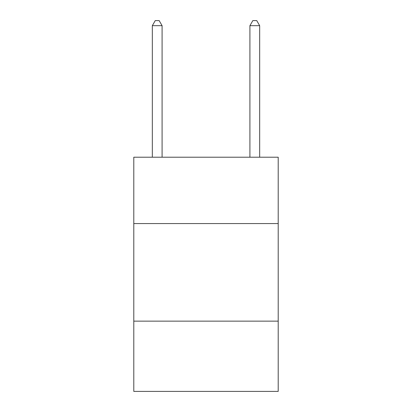 <?xml version="1.0" encoding="UTF-8"?>
<svg xmlns="http://www.w3.org/2000/svg" width="412" height="412" viewBox="0 0 412 412"><rect width="100%" height="100%" fill="white"/><g stroke="black" fill="none" stroke-linecap="round" stroke-linejoin="round"><path stroke-width="0.62" d="M278.208 223.567L278.208 157.209L133.792 157.209L133.792 223.567L278.208 223.567L278.208 391.4L133.792 391.4L133.792 223.567M278.208 321.144L133.792 321.144M162.091 157.209L162.091 25.673L152.332 25.673L152.332 157.209M152.332 25.673L155.257 20.6L159.161 20.6L162.091 25.673M259.668 157.209L259.668 25.673L249.909 25.673L249.909 157.209M249.909 25.673L252.839 20.6L256.743 20.6L259.668 25.673"/></g></svg>
